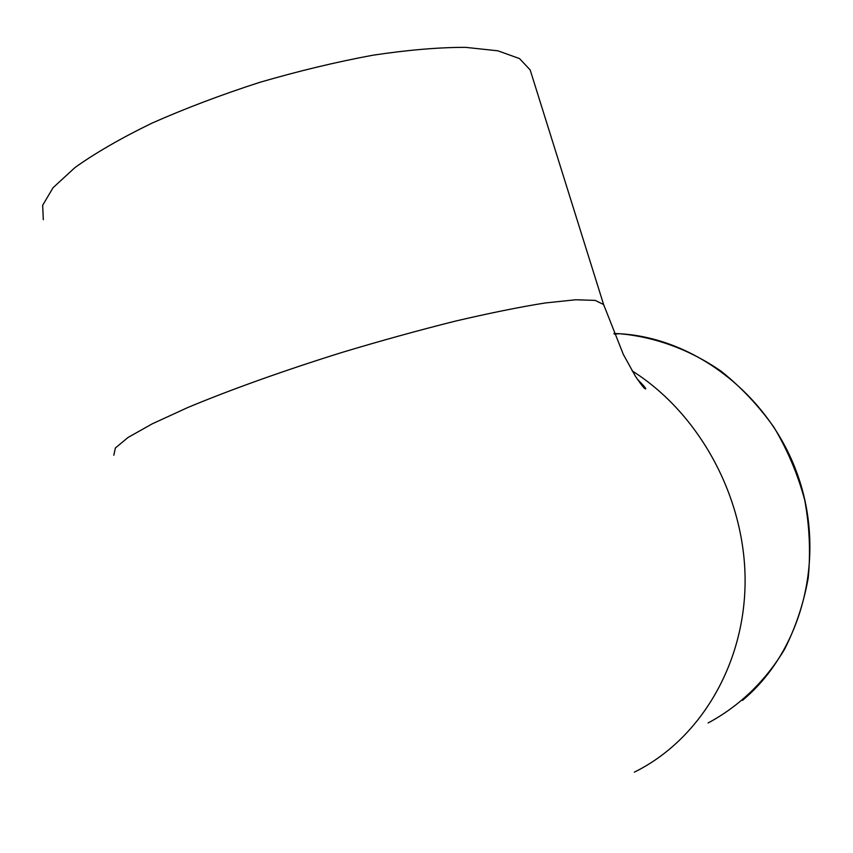 <?xml version="1.0" encoding="UTF-8"?>
<svg xmlns="http://www.w3.org/2000/svg" width="853" height="853" viewBox="0 0 853 853"><rect width="100%" height="100%" fill="white"/><g stroke="black" fill="none" stroke-linecap="round" stroke-linejoin="round"><path stroke-width="1.28" d="M531.088 72.868L530.171 69.935L519.52 58.59L497.928 50.817L465.525 47.352C438.847 47.331 407.969 49.943 372.91 55.21C336.135 62.013 298.283 71.098 259.344 82.474C220.863 94.918 184.994 108.512 151.717 123.258C120.923 138.25 95.387 152.986 75.085 167.476L53.089 187.671L42.65 205.296L43.322 219.701M604.041 305.886L603.615 304.532L595.191 300.395L575.7 299.766L545.174 302.975C519.605 307.048 489.59 313.115 455.129 321.176C418.812 330.271 381.088 340.699 341.968 352.449C283.623 370.66 229.478 390.066 187.415 407.681L152.165 423.877L128.003 437.493L115.347 448.017L113.833 455.203M634.365 772.136C699.257 740.191 744.85 665.233 745.106 581.234C745.309 497.278 699.321 413.204 632.116 370.863M613.968 333.47L619.747 333.736C655.147 336.914 690.109 349.698 721.318 371.364C741.289 387.326 758.871 406.028 774.066 427.46C787.586 450.16 797.79 474.332 804.699 499.986C809.529 526.045 810.713 552.04 808.228 577.961C803.675 603.38 795.742 627.222 784.451 649.485C765.376 681.291 739.018 706.423 708.097 722.971M530.171 69.935L603.615 304.532L623.319 354.4L635.485 376.386C641.381 385.034 644.719 389.192 645.518 388.872C646.649 389.107 643.844 385.791 637.127 378.913M614.224 334.077L619.747 333.736C695.813 338.065 771.112 396.346 798.579 477.648C826.216 558.864 801.553 651.308 742.441 700.398"/></g></svg>
